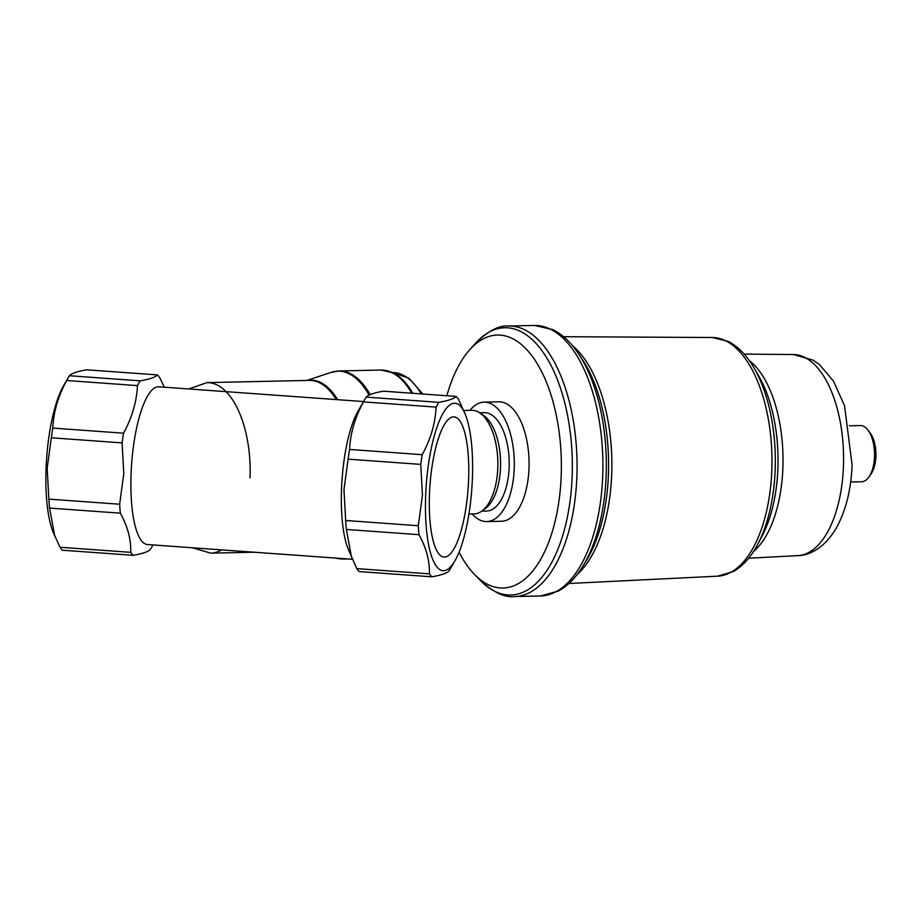 <?xml version="1.0" encoding="UTF-8"?>
<svg xmlns="http://www.w3.org/2000/svg" width="922" height="922" viewBox="0 0 922 922"><rect width="100%" height="100%" fill="white"/><g stroke="black" fill="none" stroke-linecap="round" stroke-linejoin="round"><path stroke-width="1.38" d="M468.906 514.061L473.931 513.946A51.828 25.055 -91.3 0 0 481.849 511.076A51.828 25.055 -91.3 0 0 497.776 468.18A51.828 25.055 -91.3 0 0 479.705 412.837A51.828 25.055 -91.3 0 0 471.661 410.313L463.743 410.486M481.849 511.076L485.387 508.495A49.2 23.776 -91.3 0 0 500.508 467.788A49.2 23.776 -91.3 0 0 483.347 415.257L479.705 412.837M351.605 557.695L346.372 529.447L419.003 534.679C426.333 547.956 429.802 561.014 429.398 573.853A93.122 25.355 -85.9 0 0 431.865 576.815L359.234 571.582A93.122 25.355 -85.9 0 1 356.779 568.62L348.067 548.809A79.061 21.529 -85.9 0 1 341.555 488.418A79.061 21.529 -85.9 0 1 357.967 411.316L364.755 399.526A93.122 25.355 -85.9 0 1 366.241 397.117C368.062 394.87 373.79 392.887 383.414 391.182L456.044 396.414A93.122 25.355 -85.9 0 1 458.499 399.364L465.46 414.785A83.96 22.854 -85.9 0 1 472.375 478.91A83.96 22.854 -85.9 0 1 454.949 560.783A83.96 22.854 -85.9 0 1 425.687 495.045A83.96 22.854 -85.9 0 1 441.419 416.364A83.96 22.854 -85.9 0 1 465.46 414.785M363.591 401.554L158.768 386.802A79.061 21.529 94.1 0 0 131.097 473.263A79.061 21.529 94.1 0 0 147.405 544.533L352.25 559.274M164.37 387.205L159.84 377.859A93.122 25.355 94.1 0 0 157.385 374.897C155.564 377.156 149.837 379.126 140.213 380.844A93.122 25.355 94.1 0 0 137.447 385.603C136.71 401.681 132.077 417.539 123.56 433.179A93.122 25.355 94.1 0 0 122.096 442.883L123.79 473.758L119.641 504.219A93.122 25.355 94.1 0 0 120.344 513.174C127.674 526.45 131.143 539.508 130.751 552.347A93.122 25.355 94.1 0 0 133.206 555.309C142.783 553.615 148.511 551.633 150.378 549.374A93.122 25.355 94.1 0 0 151.853 546.965L153.029 544.937M346.372 529.447A93.122 25.355 -85.9 0 1 345.669 520.492L343.975 489.617L348.124 459.156A93.122 25.355 -85.9 0 1 349.588 449.452C350.314 433.386 354.947 417.528 363.475 401.888A93.122 25.355 -85.9 0 1 364.755 399.526M157.385 374.897L86.61 369.803C77.033 371.497 71.305 373.479 69.438 375.738A93.122 25.355 94.1 0 0 67.963 378.147L63.526 385.845A83.96 22.854 94.1 0 0 46.1 467.719A83.96 22.854 94.1 0 0 53.015 531.833L59.976 547.253A93.122 25.355 94.1 0 0 62.431 550.215L133.206 555.309M67.963 378.147A93.122 25.355 94.1 0 0 66.672 380.509C58.19 396.022 53.557 411.88 52.785 428.085A93.122 25.355 94.1 0 0 51.332 437.789L47.172 468.238L48.866 499.125L119.641 504.219M456.044 396.414C454.212 398.661 448.495 400.632 438.872 402.349L366.241 397.117M363.475 401.888L436.094 407.109A93.122 25.355 -85.9 0 1 438.872 402.349M436.094 407.109C435.368 423.186 430.735 439.045 422.218 454.684L349.588 449.452M348.124 459.156L420.755 464.388A93.122 25.355 -85.9 0 1 422.218 454.684M420.755 464.388L422.449 495.264L418.288 525.724L345.669 520.492M468.572 480.224A70.279 19.132 -85.9 0 1 443.978 557.072A70.279 19.132 -85.9 0 1 429.491 493.731A70.279 19.132 -85.9 0 1 454.073 416.882A70.279 19.132 -85.9 0 1 468.572 480.224M122.096 442.883L51.332 437.789M123.56 433.179L52.785 428.085M137.447 385.603L66.672 380.509M140.213 380.844L69.438 375.738M130.751 552.347L59.976 547.253M120.344 513.174L49.569 508.08L54.801 536.327M48.866 499.125A93.122 25.355 94.1 0 0 49.569 508.08M419.003 534.679A93.122 25.355 -85.9 0 1 418.288 525.724M429.398 573.853L356.779 568.62M431.865 576.815C441.442 575.121 447.158 573.138 449.037 570.879A93.122 25.355 -85.9 0 0 450.512 568.471L454.949 560.783M412.791 393.291A93.779 45.328 -91.3 0 0 393.164 372.834L380.947 370.045A94.067 45.466 -91.3 0 1 411.708 393.221M446.859 395.745A126.51 61.14 88.7 0 1 469.609 349.853A126.51 61.14 88.7 0 1 504.853 335.827A126.51 61.14 88.7 0 1 561.198 475.533A126.51 61.14 88.7 0 1 495.517 587.233A126.51 61.14 88.7 0 1 474.519 574.441A126.51 61.14 88.7 0 1 459.064 552.186M469.943 410.348A59.734 28.87 88.7 0 1 484.119 402.13A59.734 28.87 88.7 0 1 514.234 468.468A59.734 28.87 88.7 0 1 486.724 521.575A59.734 28.87 88.7 0 1 472.202 513.992M484.119 402.13L498.883 401.808A59.734 28.87 88.7 0 1 528.998 468.146A59.734 28.87 88.7 0 1 501.487 521.253L486.724 521.575M479.613 412.768L484.35 412.664A49.2 23.776 88.7 0 1 509.151 467.304A49.2 23.776 88.7 0 1 486.493 511.042L481.757 511.145M850.672 481.999L861.574 481.768A28.109 13.588 -91.3 0 0 868.973 476.928A28.109 13.588 -91.3 0 0 874.517 456.77A28.109 13.588 -91.3 0 0 867.948 430.055A28.109 13.588 -91.3 0 0 860.353 425.549L849.45 425.791M868.973 476.928L871.048 473.954A24.594 11.894 -91.3 0 0 875.9 456.309A24.594 11.894 -91.3 0 0 870.149 432.948L867.948 430.055M421.285 393.901A91.37 44.152 -91.3 0 0 392.461 372.5L408.872 378.193L422.783 394.017M307.925 380.417A85.469 41.306 88.7 0 1 337.625 399.687M336.219 399.583A85.285 41.213 -91.3 0 0 309.4 380.394L207.058 382.618A85.285 41.213 88.7 0 1 250.035 477.85M221.626 549.869A85.285 41.213 88.7 0 1 210.781 553.154L192.306 547.76M335.297 558.006L343.226 559.055A94.067 45.466 -91.3 0 0 345.934 558.824M335.516 558.075A93.894 45.374 -91.3 0 0 344.413 558.709M369.088 395.089A93.894 45.374 -91.3 0 0 331.24 372.338L306.945 380.44M370.148 394.604A94.067 45.466 -91.3 0 0 339.123 370.955L380.947 370.045M753.908 367.717L758.552 375.657A106.226 51.344 -91.3 0 1 777.891 468.353A106.226 51.344 -91.3 0 1 762.056 536.051L757.757 544.187A116.875 56.484 -91.3 0 0 775.172 469.701A116.875 56.484 -91.3 0 0 753.908 367.717C746.67 355.258 738.073 346.465 728.115 341.359L712.406 337.51L563.549 336.703M757.757 544.187C751.073 556.957 742.867 566.108 733.14 571.64L717.616 576.181A119.376 57.694 -91.3 0 0 771.818 470.082A119.376 57.694 -91.3 0 0 712.406 337.51M572.251 345.427A123.802 59.838 88.7 0 1 611.712 474.104A123.802 59.838 88.7 0 1 577.253 574.371M582.762 566.373L586.265 560.703A126.06 60.921 -91.3 0 0 608.428 474.45A126.06 60.921 -91.3 0 0 581.851 358.693L578.117 353.184A133.033 64.298 88.7 0 1 606.157 475.349A133.033 64.298 88.7 0 1 582.762 566.373C575.858 577.633 567.779 585.85 558.525 591.002L540.43 595.981A135.292 65.381 -91.3 0 0 602.723 475.694A135.292 65.381 -91.3 0 0 534.53 325.454L508.69 326.019A135.292 65.381 88.7 0 1 576.884 476.259A135.292 65.381 88.7 0 1 514.591 596.546C505.06 597.825 493.731 592.535 480.581 580.664A133.667 64.598 -91.3 0 0 502.767 594.183A133.667 64.598 -91.3 0 0 572.159 476.167A133.667 64.598 -91.3 0 0 512.632 328.555A133.667 64.598 -91.3 0 0 475.406 343.364L469.609 349.853M749.24 360.49A102.48 49.534 88.7 0 1 782.882 467.788A102.48 49.534 88.7 0 1 753.412 551.61M843.446 466.232A100.579 48.612 -91.3 0 0 793.473 354.544L813.054 360.122L819.6 364.732L833.523 381.178L844.529 405.692L852.112 464.953C851.179 489.04 846.096 509.716 836.888 526.946C825.743 546.827 810.403 555.482 797.864 555.62A100.579 48.612 -91.3 0 0 843.446 466.232M210.781 553.154L254.069 552.209M207.058 382.618L188.641 388.957M339.123 370.955L331.24 372.338M343.226 559.055L347.721 558.951M797.864 555.62L748.618 558.225M717.616 576.181L568.932 583.488M474.519 574.441L480.581 580.664M514.591 596.546L540.43 595.981M578.117 353.184C570.73 342.235 562.293 334.386 552.82 329.638L534.53 325.454M508.69 326.019C499.113 325.155 488.015 330.929 475.406 343.364M793.473 354.544L744.169 354.094"/></g></svg>
